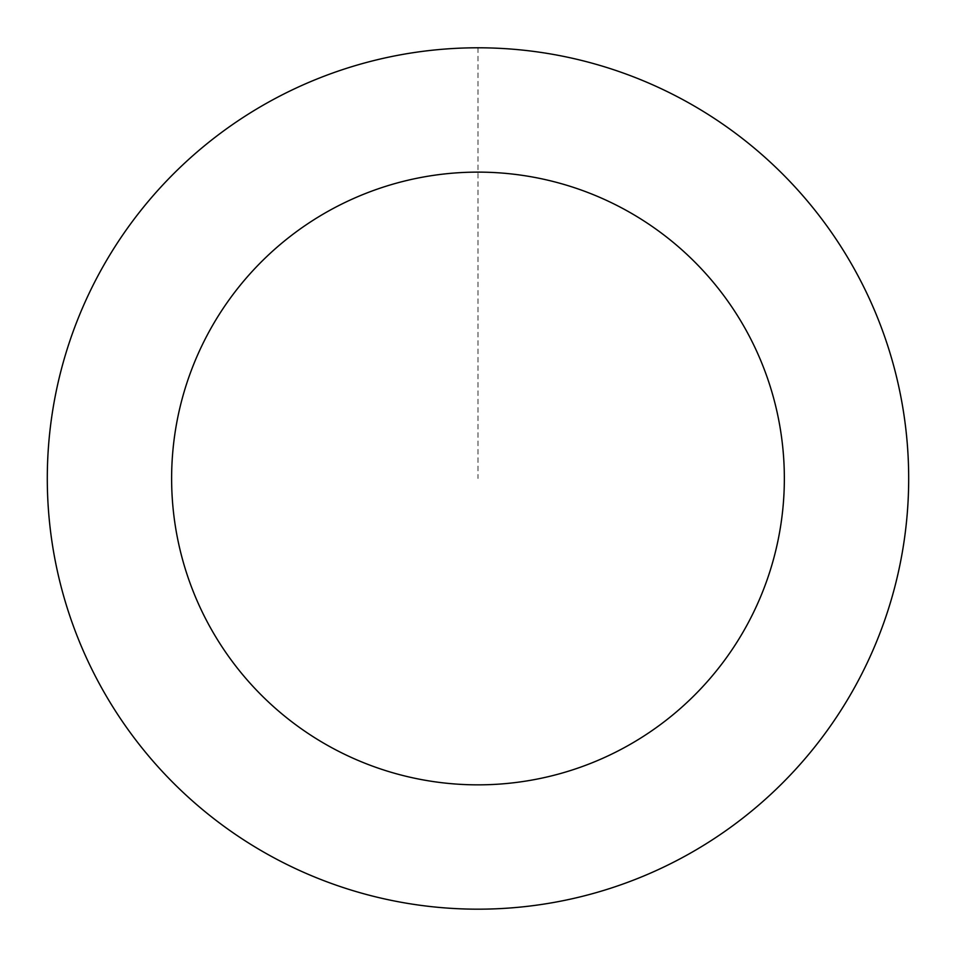 <?xml version="1.0" encoding="UTF-8"?>
<svg xmlns="http://www.w3.org/2000/svg" width="956" height="956" viewBox="0 0 956 956"><rect width="100%" height="100%" fill="white"/><g stroke="black" fill="none" stroke-linecap="round" stroke-linejoin="round"><path stroke-width="0.72" stroke-dasharray="4.78 3.58" d="M895.545 373.127A430.654 430.654 0 0 1 360.436 892.785A430.654 430.654 0 0 1 177.959 169.535A430.654 430.654 0 0 1 895.545 373.127A430.618 430.618 0 0 0 372.637 60.957A430.618 430.618 0 0 0 60.455 583.829A430.618 430.618 0 0 0 583.327 896.011A430.618 430.618 0 0 0 895.509 373.139A430.654 430.654 0 0 1 360.436 892.785A430.654 430.654 0 0 1 177.959 169.535A430.654 430.654 0 0 1 895.545 373.127M895.581 373.127A430.678 430.678 0 0 0 372.625 60.885A430.678 430.678 0 0 0 60.383 583.841A430.678 430.678 0 0 0 583.351 896.083A430.678 430.678 0 0 0 895.581 373.127M60.383 583.841A430.678 430.678 0 0 0 778.029 787.457A430.678 430.678 0 0 0 595.54 64.148A430.678 430.678 0 0 0 60.383 583.841M477.988 47.836L477.988 478.478"/><path stroke-width="1.43" d="M60.383 583.841A430.678 430.678 0 0 0 778.029 787.457A430.678 430.678 0 0 0 595.54 64.148A430.678 430.678 0 0 0 60.383 583.841M180.935 553.428A306.35 306.35 0 0 0 691.415 698.262A306.35 306.35 0 0 0 561.602 183.755A306.35 306.35 0 0 0 180.935 553.428"/></g></svg>
